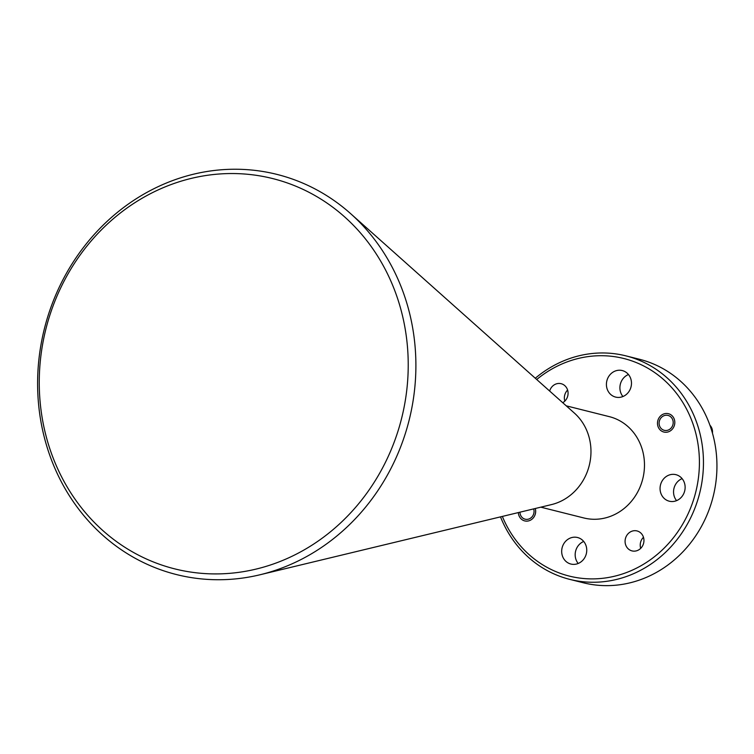 <?xml version="1.0" encoding="UTF-8"?>
<svg xmlns="http://www.w3.org/2000/svg" width="754" height="754" viewBox="0 0 754 754"><rect width="100%" height="100%" fill="white"/><g stroke="black" fill="none" stroke-linecap="round" stroke-linejoin="round"><path stroke-width="1.13" d="M400.723 421.769A201.205 183.382 -75.9 0 0 275.813 179.386A201.205 183.382 -75.9 0 0 46.757 325.69A201.205 183.382 -75.9 0 0 171.667 568.073A201.205 183.382 -75.9 0 0 400.723 421.769M45.297 325.238A206.294 188.01 104.1 0 1 350.582 213.599A206.294 188.01 104.1 0 1 408.206 423.739A206.294 188.01 104.1 0 1 259.932 574.784A206.294 188.01 104.1 0 1 45.297 325.238M569.76 579.374L583.247 582.757A115.23 105.023 -75.9 0 0 712.653 498.507A115.23 105.023 -75.9 0 0 639.345 359.234L625.858 355.85A115.23 105.023 104.1 0 1 699.165 495.124A115.23 105.023 104.1 0 1 569.76 579.374A115.23 105.023 104.1 0 1 500.505 516.867M502.353 516.424A112.157 102.224 -75.9 0 0 603.04 578.261A112.157 102.224 -75.9 0 0 695.235 494.077A112.157 102.224 -75.9 0 0 656.14 373.588A112.157 102.224 -75.9 0 0 536.707 379.507M535.293 378.244A115.23 105.023 104.1 0 1 625.858 355.85M674.462 425.124A9.453 8.614 104.1 0 1 663.85 432.033A9.453 8.614 104.1 0 1 657.837 420.609A9.453 8.614 104.1 0 1 668.449 413.701A9.453 8.614 104.1 0 1 674.462 425.124M535.265 508.498A9.453 8.614 104.1 0 1 535.321 513.992A9.453 8.614 104.1 0 1 524.709 520.901A9.453 8.614 104.1 0 1 518.356 512.569M564.831 401.128A10.292 9.378 104.1 0 1 564.737 395.03A10.292 9.378 104.1 0 1 567.602 390.054M549.647 391.034A10.292 9.378 104.1 0 1 561.146 383.701A10.292 9.378 104.1 0 1 567.696 396.142A10.292 9.378 104.1 0 1 562.738 402.711M640.702 548.356A10.292 9.378 104.1 0 1 640.608 542.258A10.292 9.378 104.1 0 1 643.482 537.282M643.567 543.38A10.292 9.378 104.1 0 1 632.012 550.901A10.292 9.378 104.1 0 1 625.462 538.46A10.292 9.378 104.1 0 1 637.017 530.939A10.292 9.378 104.1 0 1 643.567 543.38M540.816 507.169L583.86 517.97A52.233 47.606 -75.9 0 0 642.531 479.78A52.233 47.606 -75.9 0 0 609.298 416.642L566.245 405.831M259.932 574.784L551.485 504.596A52.233 47.606 -75.9 0 0 589.025 466.349A52.233 47.606 -75.9 0 0 574.435 413.135L350.582 213.599M628.45 374.521A13.676 12.46 -75.9 0 0 620.41 383.946A13.676 12.46 -75.9 0 0 622.927 396.529M630.975 387.094A13.676 12.46 104.1 0 1 615.622 397.094A13.676 12.46 104.1 0 1 606.923 380.563A13.676 12.46 104.1 0 1 622.276 370.563A13.676 12.46 104.1 0 1 630.975 387.094M583.719 541.466A13.676 12.46 -75.9 0 0 575.679 550.901A13.676 12.46 -75.9 0 0 578.195 563.474M586.244 554.039A13.676 12.46 104.1 0 1 570.882 564.039A13.676 12.46 104.1 0 1 562.182 547.517A13.676 12.46 104.1 0 1 577.545 537.517A13.676 12.46 104.1 0 1 586.244 554.039M682.106 478.62A13.676 12.46 -75.9 0 0 674.057 488.055A13.676 12.46 -75.9 0 0 676.583 500.637M684.623 491.203A13.676 12.46 104.1 0 1 669.269 501.203A13.676 12.46 104.1 0 1 660.57 484.671A13.676 12.46 104.1 0 1 675.923 474.671A13.676 12.46 104.1 0 1 684.623 491.203M712.445 433.088A9.604 8.756 -75.9 0 0 709.929 425.237M672.907 424.7A7.681 7.003 -75.9 0 0 668.138 415.445A7.681 7.003 -75.9 0 0 659.392 421.034A7.681 7.003 -75.9 0 0 664.161 430.289A7.681 7.003 -75.9 0 0 672.907 424.7M519.968 512.183A7.681 7.003 -75.9 0 0 526.056 519.346A7.681 7.003 -75.9 0 0 533.766 513.578A7.681 7.003 -75.9 0 0 533.653 508.884"/></g></svg>
